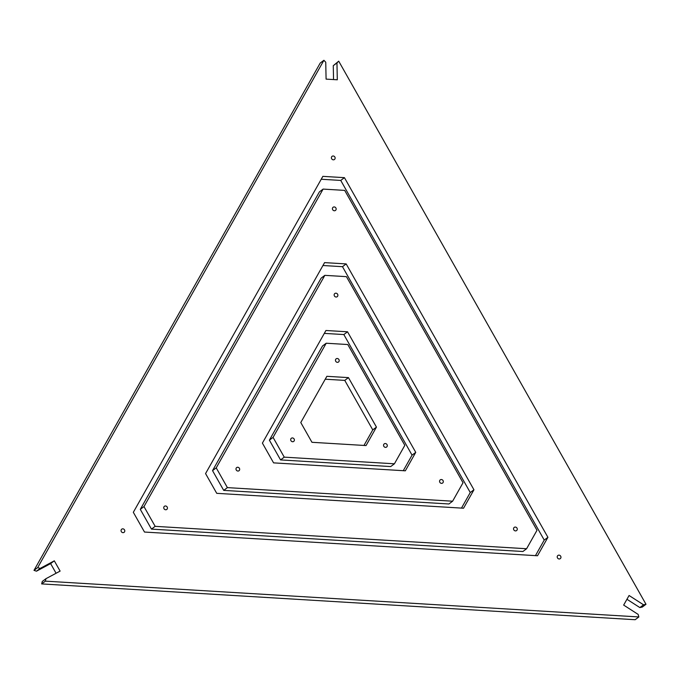 <?xml version="1.0" encoding="UTF-8"?>
<svg xmlns="http://www.w3.org/2000/svg" width="680" height="680" viewBox="0 0 680 680"><rect width="100%" height="100%" fill="white"/><g stroke="black" fill="none" stroke-linecap="round" stroke-linejoin="round"><path stroke-width="1.02" d="M323.909 60.282L37.689 567.596L34 570.358L320.221 63.053L323.909 60.282L325.745 62.228L326.085 79.118L337.297 79.798L336.966 62.909L338.725 61.174L646 604.282L643.56 604.809L629.077 595.501L623.662 605.09L638.146 614.397L638.86 616.947L45.364 581.145L45.968 578.68L60.112 571.098L54.306 560.83L40.163 568.412L37.689 567.596M559.997 555.466A1.972 1.81 -126.9 0 1 560.277 558.637A1.972 1.81 -126.9 0 1 557.642 558.152A1.972 1.81 -126.9 0 1 559.997 555.466M344.437 177.658L322.856 176.358L133.322 512.303L144.5 532.049L537.514 555.755L547.918 537.31L344.437 177.658L340.748 180.429L544.229 540.073L535.449 555.637M331.398 157.794A1.972 1.81 -126.9 0 1 334.713 156.816A1.972 1.81 -126.9 0 1 332.477 159.57A1.972 1.81 -126.9 0 1 331.398 157.794M123.879 532.465A1.972 1.81 -126.9 0 1 121.728 529.176A1.972 1.81 -126.9 0 1 124.364 529.66A1.972 1.81 -126.9 0 1 123.879 532.465M40.163 568.412L36.473 571.183L34 570.358M338.725 61.174L333.268 65.671L333.548 79.569M626.943 599.275L639.863 607.58L642.311 607.053L646 604.282M45.968 578.68L42.279 581.451L41.667 583.916L635.163 619.718L638.86 616.947M36.473 571.183L50.617 563.601L56.083 573.257M321.224 179.248L340.748 180.429M50.617 563.601L54.306 560.83M333.268 65.671L336.966 62.909M41.667 583.916L45.364 581.145M639.863 607.58L643.56 604.809M547.918 537.31L544.229 540.073M143.981 506.583L140.293 509.354L151.47 529.108L155.159 526.337L143.981 506.583L323.111 189.091L344.692 190.392L536.996 530.289L526.592 548.743L155.159 526.337M140.293 509.354L319.422 191.862L323.111 189.091M526.592 548.743L522.894 551.505L151.47 529.108M322.949 265.506L342.482 266.688L470.262 492.541L461.482 508.096M516.315 527.391A1.972 1.81 -126.9 0 1 516.596 530.562A1.972 1.81 -126.9 0 1 513.961 530.077A1.972 1.81 -126.9 0 1 516.315 527.391M346.171 263.916L473.952 489.77L463.539 508.223L216.733 493.331L205.564 473.577L324.581 262.616L346.171 263.916L342.482 266.688M332.418 208.734A1.972 1.81 -126.9 0 1 335.733 207.757A1.972 1.81 -126.9 0 1 333.498 210.511A1.972 1.81 -126.9 0 1 332.418 208.734M166.541 509.592A1.972 1.81 -126.9 0 1 164.39 506.311A1.972 1.81 -126.9 0 1 167.017 506.796A1.972 1.81 -126.9 0 1 166.541 509.592M473.952 489.77L470.262 492.541M452.616 501.202L448.927 503.973L223.712 490.382L212.534 470.637L216.223 467.865L324.836 275.349L346.426 276.649L463.029 482.749L452.616 501.202L227.4 487.619L216.223 467.865M223.712 490.382L227.4 487.619M212.534 470.637L321.147 278.12L324.836 275.349M415.743 452.362L405.331 470.815L273.581 462.867L262.403 443.113L325.941 330.497L347.531 331.798L415.743 452.362L412.054 455.133L343.842 334.56L324.309 333.387M412.054 455.133L403.274 470.688M442.348 479.85A1.972 1.81 -126.9 0 1 442.629 483.021A1.972 1.81 -126.9 0 1 439.994 482.537A1.972 1.81 -126.9 0 1 442.348 479.85M334.144 294.993A1.972 1.81 -126.9 0 1 337.467 294.015A1.972 1.81 -126.9 0 1 335.231 296.769A1.972 1.81 -126.9 0 1 334.144 294.993M238.782 470.875A1.972 1.81 -126.9 0 1 236.631 467.594A1.972 1.81 -126.9 0 1 239.258 468.078A1.972 1.81 -126.9 0 1 238.782 470.875M347.531 331.798L343.842 334.56M394.417 463.794L390.719 466.565L280.56 459.918L269.382 440.164L273.071 437.393L326.204 343.23L347.786 344.53L404.821 445.34L394.417 463.794L284.249 457.147L273.071 437.393M280.56 459.918L284.249 457.147M269.382 440.164L322.507 345.993L326.204 343.23M376.448 427.108L366.044 445.562L311.958 442.298L300.781 422.543L326.868 376.312L348.449 377.613L376.448 427.108L372.759 429.879L344.76 380.383L325.236 379.21M372.759 429.879L363.978 445.434M386.333 443.853A1.972 1.81 -126.9 0 1 386.614 447.023A1.972 1.81 -126.9 0 1 383.979 446.539A1.972 1.81 -126.9 0 1 386.333 443.853M335.452 360.306A1.972 1.81 -126.9 0 1 338.776 359.337A1.972 1.81 -126.9 0 1 336.541 362.091A1.972 1.81 -126.9 0 1 335.452 360.306M293.479 441.558A1.972 1.81 -126.9 0 1 291.337 438.269A1.972 1.81 -126.9 0 1 293.964 438.762A1.972 1.81 -126.9 0 1 293.479 441.558M348.449 377.613L344.76 380.383"/></g></svg>

